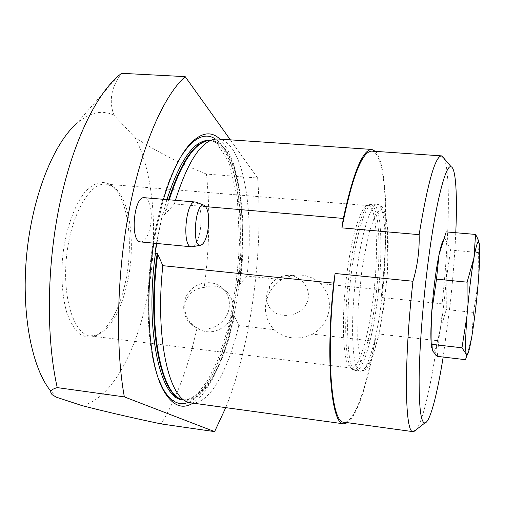 <?xml version="1.0" encoding="UTF-8"?>
<svg xmlns="http://www.w3.org/2000/svg" width="505" height="505" viewBox="0 0 505 505"><rect width="100%" height="100%" fill="white"/><g stroke="black" fill="none" stroke-linecap="round" stroke-linejoin="round"><path stroke-width="0.38" stroke-dasharray="2.52 1.89" d="M140.712 241.92C144.935 241.592 148.135 236.416 150.301 226.379C152.99 213.224 149.972 197.815 144.455 197.701M153.791 243.183L155.875 231.214L163.475 199.317M220.01 139.14L227.458 149.202L233.512 163.677L238.051 181.762L240.999 202.663L242.343 225.602L242.103 249.823L240.317 274.606L237.041 299.231L232.363 322.998L226.391 345.186L219.265 365.058L211.153 381.843L202.29 394.79L192.954 403.129M204.228 287.433C194.993 288.305 188.586 293.342 184.994 302.533C183.719 312.601 187.077 320.732 195.069 326.912L196.982 328.326C207.53 334.241 217.655 332.7 227.357 323.718C235.311 313.258 235.488 303 227.894 292.938C221.158 286.183 213.274 284.353 204.228 287.433C209.455 248.245 210.2 210.459 206.469 174.067L257.651 178.019C263.414 252.582 251.092 344.53 225.748 407.636M257.651 178.019L230.368 139.847M196.982 328.326C188.636 366.138 176.712 398.003 161.202 423.929M126.092 279.208C133.995 240.273 127.304 195.031 110.185 184.552C102.427 180.386 94.265 182.608 85.705 191.212C74.715 204.197 65.776 228.98 62.677 256.395C60.96 277.535 62.279 296.094 66.628 312.077C69.942 321.433 74.001 328.54 78.793 333.395C83.862 336.816 89.139 337.813 94.624 336.387C109.2 328.963 119.691 309.906 126.092 279.208M206.469 174.067C179.698 163.393 155.862 151.21 134.968 137.518L114.067 115.317C108.663 101.215 111.151 87.213 121.516 73.313M134.968 137.518C154.36 173.423 158.532 237.154 147.864 294.061C137.171 350.786 111.106 399.891 81.753 405.528M56.491 397.239L49.187 389.071L52.507 394.935M118.138 76.103L76.381 123.744C89.795 112.261 102.351 109.452 114.067 115.317M444.173 158.576C450.877 173.07 449.141 240.21 442.077 303.821L381.161 297.451L382.203 289.939L320.441 283.595C313.068 277.037 304.559 274.234 294.907 275.181L288.241 276.715L281.992 279.65L247.09 276.065L239.957 284.025L239.313 284.485L237.609 284.075L232.237 315.669L234.03 315.638L234.49 316.231C223.784 367.148 201.861 406.765 181.914 399.417L188.049 402.125M281.992 279.65C276.904 282.712 272.858 286.808 269.859 291.928C262.865 305.727 264.229 318.301 273.956 329.658C284.946 338.988 297.874 340.484 312.74 334.146L375.063 341.361C367.81 382.563 357.269 416.063 347.642 422.698M234.49 316.231L238.751 325.586L273.956 329.658M205.857 206.652L174.376 203.957L165.331 213.968L164.523 214.556L162.421 214.082L156.449 243.435M238.751 325.586C228.14 370.771 209.045 405.345 190.966 402.857M174.376 203.957L175.424 200.327M218.008 139.008C243.082 140.807 254.488 209.619 247.09 276.065M237.609 284.075L232.237 315.669M455.775 232.723C454.771 255.208 452.903 279.006 450.182 304.117L443.163 357.054M375.063 341.361L376.13 333.704L437.45 340.679C431.314 383.977 423.114 420.52 416.398 429.566M437.45 340.679C440.953 328.509 442.494 316.225 442.077 303.821M371.731 151.109C386.565 152.308 389.431 227.187 381.161 297.451M376.13 333.704C367.993 383.51 354.781 423.657 343.949 422.186M375.455 151.361C386.95 163.431 388.825 227.502 382.203 289.939M128.131 279.082C121.869 309.155 111.649 327.802 97.465 335.017L90.427 335.945C74.166 334.657 62.134 298.543 66.515 256.793C70.694 215.016 89.802 182.097 105.987 184.136L112.691 186.465C129.343 196.634 135.858 240.935 128.131 279.082M268.325 305.127C266.754 301.643 266.274 297.899 266.892 293.891L269.531 286.468C273.262 280.224 278.615 276.582 285.59 275.541C297.874 273.672 310.348 285.596 308.164 298.297C305.5 317.727 274.758 321.439 268.325 305.127M372.248 305.14C367.406 340.294 358.474 369.168 351.549 368.094L350.741 367.855C342.611 366.201 340.623 314.407 347.995 265.908C353.027 231.208 361.359 206.539 367.362 205.686L368.202 205.623C377.607 205.876 379.015 258.743 372.248 305.14M442.563 241.68L444.274 238.89C445.044 238.392 445.675 239.105 446.155 241.024C447.525 247.665 447.537 260.593 446.199 279.814C444.741 299.212 442.55 316.685 439.634 332.227C436.951 345.893 434.666 352.137 432.791 350.95L431.617 347.509M312.74 334.146C321.843 328.484 327.297 320.467 329.108 310.095C330.39 299.692 327.499 290.861 320.441 283.595M162.421 214.082L156.859 243.479M229.068 308.227C230.141 300.961 228.411 294.699 223.879 289.434C215.553 280.041 199.469 280.559 190.41 290.362C181.194 300.002 181.484 316.319 191.187 324.273L192.639 325.378C205.346 335.017 226.833 324.974 229.068 308.227M196.211 202.252C200.889 206.476 202.202 216.052 200.144 230.974C198.345 240.102 195.744 245.361 192.342 246.737M446.199 231.89L445.7 235.021L446.155 241.024L450.63 250.032L446.199 279.814L446.287 309.533L439.634 332.227L437.324 356.366M467.188 354.983L471.929 335.838L473.513 312.418L478.184 282.97L478.355 252.563L479.302 243.568M465.604 359.693L466.443 357.243M473.513 312.418L446.287 309.533M478.355 252.563L450.63 250.032M239.313 284.485C248.567 216.348 237.293 142.353 210.913 140.453L208.742 140.472M168.601 199.746L164.523 214.556M162.818 214.404L166.902 199.608M209.335 140.346L209.354 140.346C235.841 142.252 247.191 216.228 237.937 284.34M232.641 315.48C222.44 363.953 202.139 402.453 182.759 399.79L182.747 399.783M182.191 399.543L184.312 399.998C203.61 402.655 223.848 364.13 234.03 315.638M165.331 213.968L169.238 199.803M181.914 399.417L184.312 399.998L182.759 399.79C186.623 400.118 190.656 398.773 194.848 395.75L198.957 392.044L208.009 379.93L217.636 360.381L228.007 328.439C234.099 302.047 237.918 273.274 239.477 242.129L237.312 197.581L229.03 162.168L216.885 143.414L213.066 141.198L209.354 140.346L210.913 140.453L208.445 140.535C236.687 136.495 249.558 213.23 239.957 284.025M182.236 154.536C173.335 168.096 165.697 187.342 159.315 212.283L155.035 231.82C144.253 286.947 146.595 350.596 159.088 380.398M188.479 402.277C208.199 394.108 226.474 350.369 234.768 300.721C246.56 233.903 239.559 155.496 215.458 139.071M357.344 266.299C362.691 228.86 371.497 203.18 377.405 204.392C386.609 204.645 387.701 258.863 380.865 306.44C375.966 342.504 367.091 372.223 360.311 371.162C351.802 372.52 349.574 318.125 357.344 266.299M376.56 305.98C383.44 258.459 382.178 204.279 372.747 204.014C366.693 202.795 357.736 228.43 352.364 265.819C344.536 317.569 346.96 371.914 355.672 370.588C362.615 371.667 371.636 342.005 376.56 305.98M350.375 265.763C355.488 230.375 363.909 205.264 369.938 204.449C378.706 202.688 381.37 244.502 376.768 288.589C372.33 332.694 361.245 373.094 353.014 369.597C344.833 368.006 342.882 315.234 350.375 265.763M362.135 267.801L358.234 305.853L357.673 339.638L360.45 361.504L365.721 367.608L372.229 358.102L378.681 336.052L384.002 306.011L387.379 273.104L388.269 242.589L386.432 219.656L382.001 208.982L375.606 213.83L368.448 234.636L362.135 267.801M208.445 140.535L215.004 139.127M158.841 379.716C152.876 363.19 149.126 344.536 148.129 313.75C147.529 279.284 151.216 245.556 159.195 212.567C165.463 187.993 173.019 168.853 181.857 155.149M368.202 205.623L105.987 184.136M351.549 368.094L90.427 335.945M269.525 286.461L269.859 291.928M285.584 275.522L294.907 275.168M350.741 367.855L353.014 369.597L355.672 370.588L360.311 371.162C363.486 370.79 365.481 369.957 366.302 368.682C366.769 368.606 368.486 365.828 371.459 360.343L379.526 332.404L386.773 281.474L387.777 229.895L385.485 214.556C384.059 210.402 382.784 207.757 381.66 206.621C379.848 205.093 378.434 204.348 377.405 204.392L372.747 204.014L369.938 204.449L367.362 205.686M112.691 186.465L110.185 184.552M97.465 335.017L94.624 336.387M227.9 292.932L223.879 289.434M195.069 326.912L191.187 324.273M444.274 238.89L445.694 235.021"/><path stroke-width="0.76" d="M195.309 202.013L144.455 197.701C133.68 195.53 129.76 242.173 140.712 241.92L191.42 246.812C181.674 247.198 185.752 199.923 195.309 202.013L196.211 202.252M163.475 199.317C171.151 173.783 179.887 155.464 189.697 144.367C200.952 132.398 211.058 130.656 220.01 139.14M192.954 403.129C182.469 409.624 172.925 405.868 164.327 391.867C149.436 367.621 143.957 303.398 153.791 243.183M225.748 407.636L214.612 431.617L161.202 423.929C131.874 417.768 105.394 411.632 81.753 405.528L56.491 397.239L52.495 394.942C49.136 391.893 50.721 389.456 57.248 387.619C46.252 338.956 46.611 268.78 59.173 206.741C71.786 144.676 94.972 96.303 118.138 76.103L121.516 73.313L185.177 76.627L230.368 139.847M57.248 387.619L124.344 396.892C115.172 346.462 116.857 272.694 129.539 208.363C142.258 143.988 164.232 95.224 185.177 76.627M124.344 396.892L214.612 431.617M49.187 389.071C30.931 364.705 20.97 310.133 26.872 252.727C32.743 195.315 53.562 143.906 76.381 123.744M156.449 243.435L154.972 253.441L157.2 253.371L157.762 254.097L162.831 265.68L333.647 283.147L335.086 273.483L412.964 281.253C417.521 265.8 419.579 250.272 419.131 234.667C427.716 182.677 435.159 156.411 441.452 155.868L444.173 158.576M347.642 422.698L343.703 423.84L190.966 402.857L188.049 402.125C168.5 397.227 155.041 336.21 162.831 265.68M175.424 200.327C187.601 162.004 200.794 141.608 215.004 139.127L218.008 139.008L371.825 149.442L375.455 151.361M443.163 357.054C437.21 394.588 429.982 422.527 424.888 422.944C420.823 422.9 418.916 407.232 419.163 375.941C419.649 345.01 423.089 300.917 428.215 261.394C435.815 202.196 445.839 163.854 451.142 166.783C455.939 168.203 457.404 195.883 455.775 232.723M416.398 429.566L413.191 431.674C404.858 433.902 403.628 363.164 412.964 281.253M419.131 234.667L341.904 227.862C352.124 177.015 362.066 151.431 371.731 151.109L441.452 155.868M413.191 431.674L343.949 422.186C331.28 423.727 325.422 353.721 335.086 273.483M343.703 423.84C331.507 424.97 325.302 361.075 333.647 283.147M341.904 227.862L343.318 218.431C353.266 172.476 362.773 149.48 371.825 149.442M343.318 218.431L205.857 206.652M431.617 347.509C430.576 340.894 430.62 328.989 431.743 311.793C433.347 290.003 435.771 270.996 439.015 254.785C440.272 248.776 441.452 244.407 442.563 241.68M156.859 243.479L154.972 253.441M207.782 231.05C209.644 217.15 208.407 208.54 204.064 205.226C195.328 201.615 191.37 247.254 200.58 245.228C203.692 244.363 206.097 239.635 207.782 231.05M192.342 246.737L191.42 246.812M461.968 347.8L467.018 315.562C465.427 336.766 465.168 349.643 466.248 354.201L461.968 347.8L431.964 344.353L432.356 350.262L432.823 351.164L437.324 356.366L465.604 359.693L466.513 355.589L466.248 354.201L466.715 355.072C468.009 355.293 469.751 348.879 471.929 335.838C474.466 320.126 476.55 302.501 478.184 282.97C479.725 263.616 480.122 250.619 479.365 243.978L478.336 241.731C477.231 242.267 475.754 247.696 473.917 258.017C471.127 274.417 468.829 293.594 467.018 315.562L467.106 282.169L473.917 258.017L475.584 234.446L446.199 231.89L439.015 254.785L436.497 279.151L431.743 311.793L431.964 344.353M479.302 243.568L477.812 238.739L475.584 234.446M466.443 357.243L467.188 354.983M436.497 279.151L467.106 282.169M208.742 140.472C194.375 142.101 180.998 161.859 168.601 199.746M166.902 199.608C180.146 159.612 194.286 139.86 209.335 140.346M182.747 399.783C160.356 399.865 144.556 330.081 155.477 253.201M157.2 253.371C146.702 327.474 160.88 396.078 182.191 399.543M181.914 399.417C161.133 394.506 147.593 326.887 157.762 254.097M169.238 199.803C181.295 162.749 194.362 142.991 208.445 140.535M159.088 380.398L163.38 389.437C170.892 401.866 179.256 406.146 188.479 402.277M215.458 139.071C207.214 133.408 198.149 135.902 188.277 146.551L182.236 154.536M164.327 391.867L158.841 379.716M181.857 155.149L189.697 144.367M451.142 166.783L441.957 155.976M424.888 422.944L413.702 431.668M204.064 205.226L195.833 202.114M200.58 245.228L191.95 246.806M478.336 241.731L477.818 238.739M466.715 355.072L466.513 355.589"/></g></svg>
